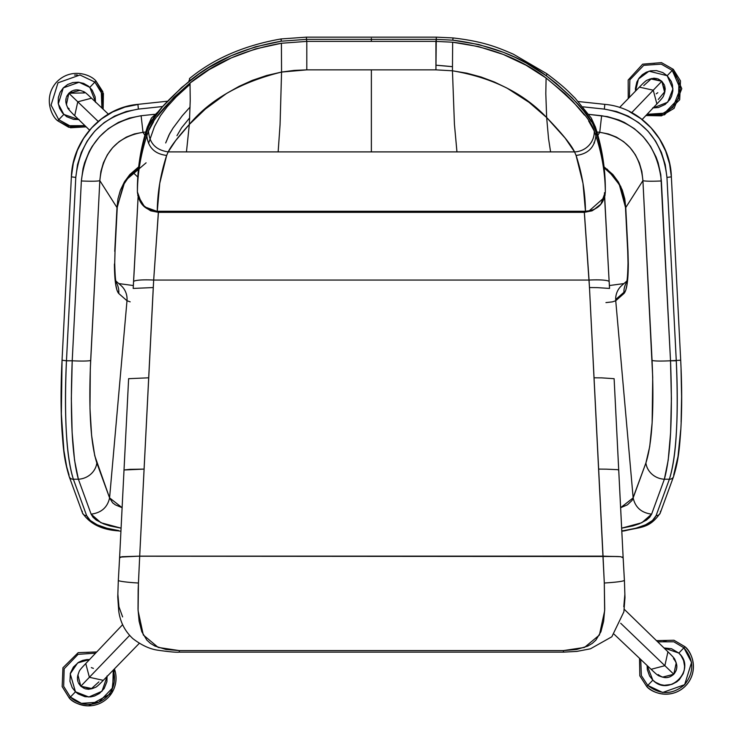 <?xml version="1.0" encoding="UTF-8"?>
<svg xmlns="http://www.w3.org/2000/svg" width="743" height="743" viewBox="0 0 743 743"><rect width="100%" height="100%" fill="white"/><g stroke="black" fill="none" stroke-linecap="round" stroke-linejoin="round"><path stroke-width="1.11" d="M134.223 270.276L138.105 197.09L133.192 288.433L153.262 287.55L153.68 280.065A20.145 2.796 -176.8 0 0 133.564 281.727A20.145 2.796 3.2 0 1 153.68 280.065L158.426 212.34L584.314 212.34L584.314 211.449L589.06 280.065L153.68 280.065L158.426 211.449L158.426 212.34L584.314 212.34L589.478 287.55L604.3 583.023L604.644 610.848L599.397 635.061L584.49 647.441L563.426 650.589L563.426 652.14L179.304 652.14L179.304 650.589L563.426 650.589L576.633 649.484L587.769 646.085L592.227 643.429L595.83 640.178L600.901 631.791L603.622 621.297L604.709 609.279L604.3 583.023C616.439 582.233 623.145 581.351 624.408 580.394L624.129 575.556M158.426 212.34L150.699 210.836L144.179 206.61M134.214 270.554L133.573 281.616M118.694 573.967L118.332 580.394A20.145 1.467 3.3 0 0 138.439 583.023L139.693 556.238L603.047 556.145L620.804 556.702L603.047 556.145L139.693 556.145L121.936 556.702L139.693 556.145L603.047 556.145L598.654 469.093L606.381 469.167L598.654 469.093L594.047 377.806L601.774 377.871L594.047 377.806L589.478 287.55L597.214 287.625L589.478 287.55L589.06 280.065A20.145 2.796 -3.2 0 1 609.176 281.727A20.145 2.796 176.8 0 0 589.06 280.065L153.68 280.065L139.693 556.145L119.623 557.12L139.693 556.145L144.086 469.093L129.849 469.353L124.016 469.975L119.623 557.12L128.623 378.679L124.016 469.975L144.086 469.093L148.693 377.806L128.623 378.689L148.693 377.806L153.262 287.55L133.192 288.433L133.564 281.727M120.199 556.906L119.623 557.12L118.639 574.989M604.458 192.743L608.508 270.146M598.542 206.619L592.022 210.845L584.314 212.34M608.536 270.703L604.765 200.471M609.176 281.727L609.539 288.423L597.214 287.625L609.539 288.433L608.526 270.554M601.774 377.871L614.117 378.689L601.774 377.871M622.002 535.332L614.117 378.689L623.117 557.111L618.724 469.975L617.229 469.641L618.352 469.808M606.381 469.167L617.229 469.641L606.381 469.167M624.129 575.574L624.464 581.407M620.804 556.702L617.656 556.507L620.804 556.702L623.154 557.9L622.55 556.906M119.279 563.5L118.973 569.119M118.267 581.397L118.406 579.001M624.046 573.967L624.408 580.394C623.145 581.351 616.439 582.233 604.3 583.023L603.047 556.238L617.656 556.507L139.693 556.238L138.152 589.738L138.022 609.204L139.108 621.222L141.811 631.726L146.863 640.122L150.476 643.401L154.925 646.066L166.07 649.484L179.304 650.589L158.185 647.422L143.297 634.968L138.096 610.755L138.439 583.023A20.145 1.467 -176.7 0 1 118.332 580.394L118.453 578.147M604.616 197.155L608.758 274.566L604.635 197.09M623.461 563.5L623.767 569.119M121.936 556.702L119.586 557.9L119.623 557.111M122.623 616.913L118.945 606.752L117.877 594.307M118.304 580.887L117.756 597.019L118.741 611.099C120.217 622.058 124.926 631.244 132.895 638.655C141.746 645.416 150.29 649.289 158.51 650.292C169.627 651.871 176.555 652.484 179.304 652.14L563.426 652.14L563.426 650.589L179.304 650.589L179.304 652.14M624.863 594.307L623.795 606.743M624.101 574.989L623.117 557.111M435.927 65.208L452.366 66.675A815.591 815.117 -0 0 0 435.927 65.198A815.591 815.117 180 0 1 451.447 66.573M371.37 38.367L371.37 41.385L371.37 38.367M165.689 142.944L169.683 133.638L173.035 128.084L182.369 115.648L190.106 107.011L182.369 115.648L173.035 128.084L169.005 134.957L165.689 142.944M149.046 125.864L146.436 132.756A19.866 19.234 -162.2 0 1 147.43 126.756A19.866 19.234 17.8 0 0 146.436 132.756L151.479 118.026L158.826 111.171L148.86 126.245C153.309 115.416 166.98 100.24 189.864 80.708L189.493 78.563L189.864 80.708C214.012 60.796 244.493 47.626 281.309 41.199L306.469 39.351L436.271 39.351L436.271 37.15L436.271 42.537L436.271 37.15L436.271 39.351L452.793 40.168C489.507 44.664 520.676 56.533 546.291 75.758C573.327 97.435 589.19 114.264 593.88 126.245L591.261 118.026L575.128 98.187C567.884 91.148 565.219 87.563 546.746 73.678L513.432 54.22C497.262 47.199 483.331 41.45 453.109 37.939L436.271 37.15L306.469 37.15L306.469 39.351L306.469 37.15L281.068 38.942C244.336 45.369 213.798 58.576 189.474 78.572M157.219 116.502L173.843 97.417L190.022 83.058C166.274 103.695 152.436 119.669 148.507 130.972C149.269 143.158 155.826 150.132 168.187 151.897C171.131 145.907 178.181 136.749 189.344 124.425L190.227 100.361L190.022 83.058L209.099 69.666L231.203 57.935L255.536 48.917L281.411 43.261C244.623 49.716 214.151 62.979 190.022 83.058L190.227 100.361L189.344 124.425C209.99 99.608 240.732 82.157 281.569 72.062L281.411 43.261L306.803 41.385L306.469 39.351L306.803 41.385L435.927 41.385L436.271 39.351L306.469 39.351L281.309 41.199L281.123 39.063L281.309 41.199L255.425 46.809L231.064 55.781L208.95 67.437L198.966 73.966L181.608 87.544L162.42 106.825L151.154 122.047M188.963 81.414L189.103 80.216L188.963 81.414M280.938 39.611L281.123 39.063M546.922 74.068L546.291 75.758L546.922 74.068M453.035 38.051L452.793 40.168L453.035 38.051M593.88 126.245L596.295 132.756A19.866 19.234 -17.8 0 0 595.31 126.756A19.866 19.234 162.2 0 1 596.295 132.756L593.462 125.409M137.409 187.301L137.399 187.673A3118.975 742.387 0 0 1 146.436 132.756L146.854 135.774L148.507 130.972L153.634 121.657M452.654 42.221L435.927 41.385L435.927 69.861L452.45 70.799L452.654 42.221L478.557 46.595L503.317 54.462L526.063 65.226L546.105 78.034C520.471 58.669 489.321 46.735 452.654 42.221L452.45 70.799C492.163 77.541 523.564 93.126 546.653 117.543L545.808 93.59L546.105 78.034L545.808 93.59L546.653 117.543C561.996 133.406 571.293 144.857 574.553 151.897A19.866 19.142 -28.2 0 0 594.233 130.972C590.676 119.112 574.627 101.466 546.105 78.034L565.098 93.748L572.732 101.336L584.462 115.081M435.927 41.385L306.803 41.385L306.803 69.861L435.927 69.861L436.271 39.351L452.793 40.168L478.733 44.515L503.485 52.335L515.122 57.36L526.258 63.062L546.291 75.758L556.043 83.244L572.166 97.955L583.794 111.023L591.344 121.657M281.569 72.062L306.803 69.861L306.803 41.385L281.411 43.261L281.569 72.062L266.691 75.489L252.351 80.355L239.005 86.392L226.634 93.395L205.421 109.007L189.344 124.425L186.456 151.897L278.151 151.897L280.065 124.629L281.569 72.062L280.065 124.629L278.151 151.897L574.553 151.897L565.182 138.142L546.653 117.543L548.538 138.607L550.591 151.897L548.538 138.607L546.653 117.543L529.118 102.385L506.958 88.073L494.411 82.018L481.018 76.993L466.892 73.195L452.45 70.799L454.428 124.239L456.954 151.897L454.428 124.239L452.45 70.799L435.927 69.861L371.37 69.861L371.37 151.897L371.37 69.861L306.803 69.861L294.061 70.418L281.569 72.062M588.632 120.951L594.233 130.972L595.886 135.774L596.295 132.756A3118.975 742.387 0 0 1 605.331 187.673L605.331 187.301M146.854 135.774L146.436 132.756A3118.975 742.387 180 0 0 137.399 187.673L137.399 191.963A3118.975 742.387 -0 0 1 146.854 135.774C148.108 147.43 154.711 153.987 166.655 155.436L168.187 151.897L186.456 151.897L189.344 124.425L175.654 140.603L168.187 151.897C155.826 150.132 149.269 143.158 148.507 130.972L146.854 135.774A3118.975 742.387 180 0 0 137.399 191.963L141.82 204.093L148.247 209.154C148.711 209.888 151.721 210.585 157.265 211.253C157.442 192.623 160.572 174.011 166.655 155.436C154.711 153.987 148.108 147.43 146.854 135.774M591.261 118.026L595.403 127.053C601.83 147.04 605.136 167.194 605.331 187.505L605.331 187.673A3118.975 742.387 180 0 0 596.295 132.756L595.886 135.774A3118.975 742.387 0 0 1 605.331 191.963L605.331 187.673L605.331 191.963A3118.975 742.387 180 0 0 595.886 135.774L594.233 130.972A19.866 19.142 151.8 0 1 574.553 151.897L576.076 155.436C588.029 153.987 594.623 147.43 595.886 135.774C594.623 147.43 588.029 153.987 576.076 155.436L574.553 151.897L168.187 151.897L166.655 155.436L159.745 183.326L157.265 211.253L585.465 211.253L582.995 183.326L576.076 155.436C582.168 174.011 585.298 192.623 585.465 211.253C591.019 210.585 594.029 209.888 594.493 209.154L600.911 204.093L605.331 191.963L604.913 195.92M151.479 118.026L147.328 127.053C140.91 147.04 137.604 167.194 137.409 187.505L137.409 187.487M585.465 211.253L157.265 211.449L144.616 206.842L137.761 195.613M604.57 197.267L589.115 210.928M189.66 118.982L188.685 118.982L189.66 118.982M594.047 142.34L594.4 143.139M626.878 281.003L621.817 285.442A18.761 18.352 48.7 0 0 615.678 299.54L623.925 292.296A18.761 18.352 -131.3 0 1 626.637 282.266A18.761 18.352 48.7 0 0 623.981 293.494L615.743 300.739L633.157 497.884C635.256 507.404 641.413 512.828 651.62 514.147L664.363 479.226L668.189 460.261L670.604 432.686L671.403 398.675L670.52 360.792L660.806 174.791L658.14 162.782L656.069 157.042L650.515 146.278L643.234 136.749L634.42 128.715L624.352 122.428L618.938 119.994L607.523 116.632L588.883 114.385L601.626 115.741L599.74 132.3L601.626 115.741C637.095 122.103 657.007 143.836 661.372 180.958A18.761 1.514 177.1 0 1 642.918 180.633A18.761 1.514 -2.9 0 0 661.372 180.958L670.52 360.792L680.69 360.216L671.366 176.843L666.954 177.428L671.366 176.853L669.582 163.924L665.644 151.07L659.422 138.83L651.035 127.833L640.828 118.62L629.33 111.589M604.356 109.1L616.597 111.534L628.169 116.112L638.72 122.706L647.942 131.112L655.577 141.105L661.391 152.371L665.217 164.602L666.954 177.428C662.385 138.542 641.515 115.769 604.356 109.1L582.995 106.834L604.356 109.1L604.802 104.494M605.954 302.596L612.408 301.872L615.743 300.739L633.157 497.884C635.256 507.404 641.413 512.828 651.62 514.147L641.813 522.728L621.64 528.162L632.85 525.923L639.129 523.871L646.466 520.091L649.754 517.212L651.62 514.147L664.363 479.226C670.613 456.546 672.666 417.064 670.52 360.792L676.279 360.792L666.954 177.428L676.279 360.792C678.675 417.129 676.381 456.601 669.378 479.226L664.363 479.226A18.761 17.303 -160 0 1 645.899 462.963L649.726 446.562L652.14 422.702L652.716 377.193L642.918 180.633L641.85 171.466L639.305 162.754L635.349 154.739L630.101 147.662L623.721 141.727L616.384 137.102L608.313 133.935L599.74 132.3L597.855 135.245L599.74 132.3L596.926 132.003L599.74 132.3C625.755 136.712 640.15 152.826 642.918 180.633L652.066 360.466C654.509 361.126 660.666 361.228 670.52 360.792C660.666 361.228 654.509 361.126 652.066 360.466C654.202 409.217 652.15 443.385 645.899 462.963L633.157 497.884L620.619 507.701L627.426 504.831L632.089 500.429L645.899 462.963A18.761 17.303 20 0 0 664.363 479.226L669.378 479.226A4.412 4.068 20 0 0 673.502 476.7M676.279 360.792C677.56 387.233 677.588 411.158 676.371 432.584C675.303 452.515 672.972 468.062 669.378 479.226L656.106 515.605A4.412 4.068 20 0 0 660.248 513.014L673.529 476.635A4.412 4.068 -160 0 1 669.378 479.226L656.106 515.605C652.772 522.84 642.073 527.836 624.009 530.595L621.78 530.874L624.009 530.595A4.412 1.44 82.2 0 0 624.649 530.855A4.412 1.44 -97.8 0 1 624.009 530.595L635.878 528.236L645.602 524.781L652.512 520.471L656.106 515.605A4.412 4.068 -160 0 0 660.443 511.212M680.709 429.798L678.006 456.499L673.725 474.833A4.412 4.068 -160 0 1 673.529 476.635C678.758 460.019 679.594 446.71 680.829 429.305C682.009 408.576 681.953 385.543 680.69 360.216M621.798 531.208L624.612 530.855A4.412 1.44 82.2 0 0 625.123 530.437M604.031 167.704L613.616 176.397L619.448 185.081L625.476 207.316L627.705 251.106A18.761 1.514 -2.9 0 0 627.984 251.338L625.755 207.557L642.918 180.633L625.755 207.557L620.749 186.428L607.161 169.125M681.052 369.559L681.61 396.846L681.108 422.061M627.984 251.338L628.318 264.136A18.761 6.696 180 0 1 628.021 262.827A18.761 6.696 0 0 0 628.318 264.136L625.755 207.557L624.779 198.855L622.337 190.189L618.362 181.961L612.938 174.586L604.059 166.85M628.318 264.136L627.157 283.845L625.773 290.169L623.981 293.494C626.758 290.392 628.207 280.603 628.318 264.136M615.743 300.739L623.981 293.494A18.761 18.352 -131.3 0 1 623.925 292.296L615.678 299.54A18.761 18.352 48.7 0 0 615.743 300.739A18.761 18.352 -131.3 0 1 621.696 285.553M137.919 104.354L167.444 101.215L137.919 104.354L138.384 109.1L162.68 106.518L138.384 109.1L137.919 104.354C101.447 107.419 72.229 140.854 71.374 176.843L73.306 163.237L77.402 150.318L83.597 138.393L91.705 127.833L101.503 118.926L112.695 111.942L124.963 107.085L137.938 104.494M120.998 285.516A18.761 18.352 131.3 0 1 126.997 300.739L130.174 301.844M146.102 162.819L125.056 180.846L116.985 207.557L99.822 180.633L90.302 368.872L89.987 408.501L91.603 435.407L94.76 455.775L109.583 497.884L96.841 462.963A18.761 17.303 160 0 1 78.377 479.226L91.12 514.147C101.327 512.828 107.484 507.404 109.583 497.884L122.121 507.701L115.314 504.831L112.583 502.77L109.583 497.884L126.997 300.739A18.761 18.352 -48.7 0 0 120.923 285.442L115.862 281.003M116.103 282.266A18.761 18.352 131.3 0 1 118.75 293.494L126.997 300.739L118.75 293.494A18.761 18.352 -48.7 0 0 116.27 282.544M114.719 262.827A18.761 6.696 180 0 1 114.422 264.136C114.533 280.603 115.982 290.383 118.75 293.494L116.967 290.169L115.583 283.845L114.422 264.136A18.761 6.696 0 0 0 114.719 262.827M138.681 166.85L129.793 174.586L124.378 181.961L120.403 190.189L117.961 198.855L116.985 207.557L114.756 251.338A18.761 1.514 2.9 0 0 115.035 251.106L114.719 262.948C114.998 274.78 115.537 281.504 116.326 283.129M120.942 531.208L118.128 530.855C101.633 529.74 89.754 523.787 82.492 513.014A4.412 4.068 -20 0 0 86.634 515.605L90.228 520.471L97.138 524.781L106.862 528.236L118.731 530.595A4.412 1.44 97.8 0 1 118.091 530.855A4.412 1.44 97.8 0 1 117.617 530.437A4.412 1.44 -82.2 0 0 118.091 530.855A4.412 1.44 -82.2 0 0 118.731 530.595C100.658 527.836 89.968 522.84 86.634 515.605A4.412 4.068 160 0 1 82.287 511.212M126.997 300.739L109.583 497.884C107.484 507.404 101.327 512.828 91.12 514.147L100.927 522.728L121.1 528.162L109.89 525.923L103.611 523.871L96.274 520.091L92.986 517.212L91.12 514.147L78.377 479.226A18.761 17.303 -20 0 0 96.841 462.963C90.59 443.385 88.528 409.217 90.674 360.466A18.761 1.514 -177.1 0 1 72.21 360.792C70.074 417.064 72.127 456.546 78.377 479.226L73.362 479.226A4.412 4.068 160 0 1 69.015 474.833L66.694 466.799L63.889 450.499L61.344 413.916L62.05 360.216L66.461 360.792L62.05 360.216C60.75 386.239 60.731 409.792 62.003 430.884C63.313 447.202 63.675 458.487 69.21 476.635L82.492 513.014M69.238 476.7A4.412 4.068 -20 0 0 73.362 479.226L86.634 515.605L73.362 479.226L78.377 479.226L74.551 460.261L72.136 432.686L71.337 398.675L72.21 360.792A18.761 1.514 2.9 0 0 90.674 360.466L99.822 180.633L100.89 171.466L103.435 162.754L107.391 154.739L112.639 147.662L119.019 141.727L126.356 137.102L134.427 133.935L143 132.3L144.876 135.245L143 132.3L145.804 132.003L143 132.3L141.114 115.741L143 132.3C116.976 136.74 102.58 152.854 99.822 180.633A18.761 1.514 -177.1 0 1 81.358 180.958A18.761 1.514 2.9 0 0 99.822 180.633L116.985 207.557L114.756 251.338M73.362 479.226C66.359 456.601 64.056 417.129 66.461 360.792L72.21 360.792L66.461 360.792L75.786 177.428L71.374 176.843L75.786 177.428L77.513 164.602L81.349 152.371L87.163 141.105L94.798 131.112L104.02 122.706L114.571 116.112L126.134 111.534L138.384 109.1C101.224 115.769 80.355 138.542 75.786 177.428L66.461 360.792C65.18 387.233 65.152 411.158 66.368 432.584C67.437 452.515 69.768 468.062 73.362 479.226M154.433 114.32L141.114 115.741C105.645 122.103 85.724 143.836 81.358 180.958L72.21 360.792L81.358 180.958L83.012 168.717L84.6 162.782L89.216 151.526L92.225 146.278L99.506 136.749L108.311 128.715L118.388 122.428L129.431 118.063L141.114 115.741L154.433 114.32M657.806 92.708L656.218 93.822M114.413 668.904A27.593 27.593 90 0 1 88.463 705.85L111.673 693.173L114.413 668.904L111.673 693.173L88.463 705.85A27.593 27.593 90 0 1 69.35 698.16L70.39 697.064L63.666 686.346L64.158 668.793L78.089 654.332L95.596 653.171L78.089 654.332L64.158 668.793L63.666 686.346L70.39 697.064L69.35 698.16C73.037 702.469 79.408 705.033 88.463 705.85C79.408 705.033 73.037 702.469 69.35 698.16L62.171 686.625L62.941 667.762L78.201 652.642L96.757 651.945L78.201 652.642L62.941 667.762L62.171 686.625L69.35 698.16M663.555 640.772L666.332 640.68M651.908 63.396L654.685 63.304M684.944 646.707L673.994 640.252L656.478 640.652L673.994 640.252L684.944 646.707L683.904 647.803L684.944 646.707A27.593 27.593 -89.6 0 1 685.733 685.724A27.593 27.593 -89.6 0 1 646.726 686.513L647.766 685.418L641.348 675.582L640.745 659.478L641.348 675.582L647.766 685.418L646.726 686.513C651.778 692.903 671.319 700.194 685.733 685.724C699.609 670.734 691.538 651.5 684.944 646.707M639.519 658.307L639.825 675.824L646.726 686.513L639.825 675.824L639.519 658.307M86.179 652.419L88.956 652.326M657.694 641.831L673.817 641.785L683.904 647.803L691.575 662.403L684.647 684.674L662.663 692.495L647.766 685.418L652.837 680.142L647.766 685.418C660.258 695.114 672.554 694.872 684.647 684.674C694.343 672.183 694.092 659.895 683.904 647.803L678.833 653.078L663.973 647.942L671.588 648.75L678.833 653.078L683.904 647.803L673.817 641.785L657.694 641.831M673.297 69.331L661.484 62.626L642.667 64.167L628.179 80.021L628.225 98.587L628.179 80.021L642.667 64.167L661.484 62.626L673.297 69.331L672.248 70.427L673.297 69.331L681.768 88.677L674.087 108.348L661.511 115.834L645.89 115.546L664.446 114.849L679.696 99.738L680.477 80.876L673.297 69.331M647.107 665.505L652.837 680.142C669.573 697.64 696.99 669.09 678.833 653.078L681.08 655.67L683.597 660.555L684.591 666.23L684.275 670.084L683.198 673.715L679.362 679.604L676.771 681.851L671.886 684.368L664.27 685.306L660.508 684.6L655.521 682.278L652.837 680.142L649.568 675.963L647.32 669.638L647.107 665.505M629.405 97.379L629.86 79.835L643.744 65.338L661.261 64.13L672.248 70.427L678.981 81.154L678.489 98.708L664.558 113.159L647.051 114.32L661.474 114.273L672.991 107.298L680.263 88.705L672.248 70.427L667.177 75.702L649.01 71.198L638.423 79.055L635.516 91.101L635.441 88.343L636.862 82.027L639.138 78.024L642.379 74.653L646.28 72.22L650.459 70.845L656.459 70.613L662.877 72.61L667.177 75.702L672.248 70.427L661.261 64.13L643.744 65.338L629.86 79.835L629.405 97.379M661.818 676.892L666.062 677.644L669.378 677.059M670.27 676.715L673.799 674.245L676.111 670.623M658.187 674.57C663.48 678.74 668.681 678.638 673.79 674.254L673.799 674.245M676.418 669.722L676.873 666.387L675.944 662.18M113.233 670.121L112.787 687.656L98.903 702.154L81.386 703.361L70.39 697.064L75.461 691.789L70.39 697.064A26.079 26.079 90 0 0 113.233 670.121M653.078 107.967L667.716 102.228L672.944 88.854L667.177 75.702L671.254 81.433L672.471 85.018L672.879 90.795L671.551 96.339L669.852 99.553L665.124 104.475L658.4 107.521L652.623 107.93M614.136 634.243L651.119 669.304L664.864 665.682L620.702 623.266L664.864 665.682L651.119 669.304C651.732 669.759 657.193 675.406 659.245 675.981L662.524 677.133L673.79 674.254L664.864 665.682L667.938 651.797L664.864 665.682L673.79 674.254C677.969 668.969 677.857 663.768 673.483 658.651M107.076 675.944L106.899 681.73L104.131 688.575L99.404 693.498L94.51 696.015L90.776 696.878L84.99 696.693L78.145 693.925L75.461 691.789L72.192 687.609L69.944 681.285L70.399 673.158L73.418 667.047L78.544 662.329L82.631 660.425L86.81 659.57L89.569 659.533L77.653 662.923L70.232 673.817L75.461 691.789L88.835 697.018L101.986 691.259L107.131 676.399M664.465 93.246L665.217 89.011L664.641 85.696M664.298 84.804L661.827 81.275L658.205 78.953M657.295 78.647L653.961 78.201L649.754 79.129M658.242 99.497L665.013 91.37L661.827 81.275L653.255 90.2L656.877 103.955L653.255 90.2L661.827 81.275L650.45 78.851L647.218 80.142C645.565 80.523 639.788 86.782 639.37 87.135L653.255 90.2L631.717 112.63L653.255 90.2L639.37 87.135L619.578 107.475M673.79 674.254L676.223 662.877L674.932 659.645C674.551 657.982 668.291 652.215 667.938 651.797L624.25 609.297M78.349 682.687L80.811 686.216L84.451 688.538M85.343 688.845L88.686 689.29L92.894 688.362M78.182 674.245L77.421 678.48L78.006 681.795M78.795 683.588L80.811 686.216L91.027 688.993L98.875 681.898M643.763 85.594L651.62 78.498L661.827 81.275L664.716 92.55L663.555 95.828C663.109 97.686 657.258 103.453 656.877 103.955L642.193 119.447M77.848 675.22L77.448 677.495M77.495 679.52L77.931 681.563M91.333 667.604L93.395 668.384M122.632 624.659L85.761 663.536C85.315 664.149 79.659 669.619 79.092 671.672L77.931 674.95L80.811 686.216L92.197 688.64L95.42 687.359C97.082 686.978 102.859 680.718 103.277 680.356L89.383 677.291L80.811 686.216L89.383 677.291L85.761 663.536L89.383 677.291L103.277 680.356L139.303 643.327M129.616 635.414L89.383 677.291L129.616 635.414M74.532 75.052L77.309 74.95M95.541 101.995L89.81 87.349L95.921 80.987L102.822 91.668L103.119 109.184L103.407 93.553L95.921 80.987C90.869 74.597 71.328 67.307 56.914 81.767C43.038 96.757 51.109 115.992 57.694 120.784L70.557 127.759L86.16 126.839L68.653 127.239L57.694 120.784L58.743 119.697L51.072 105.088L58 82.817L79.975 74.997L94.872 82.074L95.921 80.987C90.869 74.597 71.328 67.307 56.914 81.767C43.038 96.757 51.109 115.992 57.694 120.784L58.743 119.697L51.072 105.088L58 82.817L79.975 74.997L94.872 82.074L101.299 91.909L101.893 108.014L101.856 93.599L94.872 82.074L89.81 87.349L79.092 82.259L63.276 87.888L58.298 103.909L63.814 114.413L58.743 119.697L63.814 114.413L78.674 119.549M108.348 114.134L91.528 98.187L77.774 101.81L98.16 121.388L77.774 101.81L74.709 115.694L77.774 101.81L91.547 98.206M84.953 125.66L68.83 125.716L58.743 119.697L70.539 126.199L84.953 125.66M91.528 98.187C90.804 97.658 85.631 92.206 83.402 91.51L80.123 90.358L68.848 93.237L77.774 101.81L68.848 93.237L66.935 95.949L68.848 93.237L84.451 92.921L83.662 92.234M66.155 98.011L65.802 100.064L66.155 98.011M65.839 102.088L66.331 104.345L65.839 102.088M69.164 108.84L68.44 108.079M79.845 90.275L77.578 89.875M75.545 89.922L73.511 90.349M71.477 91.222L68.848 93.237L66.424 104.614L67.715 107.846C67.455 108.552 74.727 115.852 74.709 115.694L74.727 115.713M79.046 119.512L73.538 119.354L66.721 116.707L62.542 113.075L59.626 108.413L58.177 103.101L58.335 97.602L60.081 92.383L63.266 87.897L67.622 84.526L72.768 82.566L78.266 82.176L83.634 83.402L88.408 86.132L92.197 90.144L95.132 96.841L95.513 102.339M80.829 90.6L76.585 89.847L73.269 90.432M72.387 90.776L68.858 93.237L66.536 96.859M66.22 97.77L65.774 101.094L66.703 105.311M134.242 269.997L138.087 197.044M608.498 269.997L604.653 197.044M118.564 576.262L119.586 557.872M624.176 576.262L623.154 557.872M563.426 652.14L576.809 651.416L590.416 648.815L611.842 636.77L623.879 611.814L624.974 597.641L624.436 580.887M148.563 143.325L154.442 126.607L160.497 115.583L167.175 106.741L176.202 96.85L190.087 84.256M176.955 135.69L181.589 127.777L189.716 117.84M137.399 191.963C138.839 204.037 145.461 210.529 157.265 211.449L585.465 211.449C597.688 210.204 604.31 203.703 605.331 191.963L605.331 187.673M578.295 101.531L604.821 104.354C641.293 107.419 670.511 140.854 671.366 176.843M660.248 513.014C649.475 528.858 640.438 526.796 624.612 530.855M627.705 251.106L628.021 262.948C627.733 274.78 627.203 281.504 626.414 283.129M609.381 285.535L623.925 283.594M133.35 285.535L118.806 283.594M138.709 167.704L129.133 176.379L123.301 185.063L117.264 207.316L115.035 251.106M71.374 176.843L62.05 360.216M137.78 177.057L132.941 172.348M89.504 130.09L74.709 115.694"/></g></svg>
